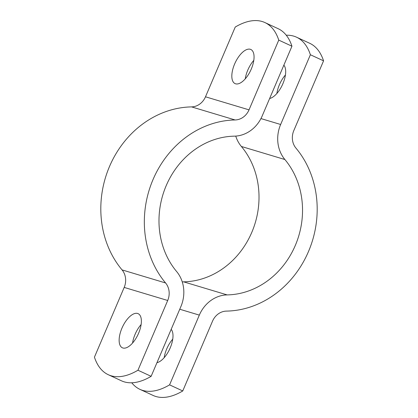 <?xml version="1.0" encoding="UTF-8"?>
<svg xmlns="http://www.w3.org/2000/svg" width="418" height="418" viewBox="0 0 418 418"><rect width="100%" height="100%" fill="white"/><g stroke="black" fill="none" stroke-linecap="round" stroke-linejoin="round"><path stroke-width="0.63" d="M296.534 37.192L309.712 43.284A98.078 45.081 114.8 0 1 323.563 60.84L310.386 54.742A98.078 45.081 -65.2 0 0 296.534 37.192A98.078 45.081 -65.2 0 0 286.252 35.217M131.748 382.784A98.078 45.081 -65.2 0 0 139.91 389.341A98.078 45.081 -65.2 0 0 169.583 384.858L182.755 390.955L212.506 321.207A16.349 14.489 -73.3 0 1 226.415 311.107A96.443 85.471 106.7 0 0 308.5 251.495A96.443 85.471 106.7 0 0 295.944 148.103A16.349 14.489 -73.3 0 1 293.812 130.583L323.563 60.84M285.437 74.968A18.8 8.642 -65.2 0 0 276.873 93.475M182.755 390.955A98.078 45.081 114.8 0 1 153.087 395.438L139.91 389.341M169.583 384.858L199.329 315.115A32.693 28.973 -73.3 0 1 227.152 294.904A80.099 70.982 106.7 0 0 295.322 245.397A80.099 70.982 106.7 0 0 284.893 159.535A32.693 28.973 -73.3 0 1 280.64 124.486L310.386 54.742M172.749 339.15A18.8 8.642 -65.2 0 0 164.185 357.662M283.853 65.166A18.8 8.642 114.8 0 1 282.908 83.678A18.8 8.642 114.8 0 1 269.641 98.491M171.171 329.353A18.8 8.642 114.8 0 1 170.22 347.865A18.8 8.642 114.8 0 1 156.954 362.678M182.258 281.899A32.693 28.973 -73.3 0 1 183.633 281.842A80.099 70.982 106.7 0 0 251.803 232.335A80.099 70.982 106.7 0 0 241.374 146.467A32.693 28.973 -73.3 0 1 235.742 136.101M151.133 376.325A98.078 45.081 114.8 0 1 121.466 380.808L108.288 374.716A98.078 45.081 -65.2 0 0 137.956 370.228L151.133 376.325L180.884 306.582A32.693 28.973 -73.3 0 0 176.626 271.533A80.099 70.982 106.7 0 1 166.197 185.665A80.099 70.982 106.7 0 1 234.367 136.158A32.693 28.973 -73.3 0 0 262.19 115.953L291.942 46.21L278.764 40.112A98.078 45.081 -65.2 0 0 264.913 22.562A98.078 45.081 -65.2 0 0 235.245 27.045L205.494 96.793A16.349 14.489 106.7 0 1 191.585 106.893A96.443 85.471 -73.3 0 0 109.5 166.505A96.443 85.471 -73.3 0 0 122.056 269.897A16.349 14.489 106.7 0 1 124.188 287.417L94.437 357.16A98.078 45.081 -65.2 0 0 108.288 374.716M278.764 40.112L249.018 109.856A16.349 14.489 -73.3 0 1 235.104 119.961A96.443 85.471 106.7 0 0 153.025 179.573A96.443 85.471 106.7 0 0 165.58 282.96A16.349 14.489 -73.3 0 1 167.707 300.485L137.956 370.228M122.897 347.99A18.8 8.642 114.8 0 1 122.364 347.792A18.8 8.642 114.8 0 1 122.417 327.101A18.8 8.642 114.8 0 1 138.149 313.667A18.8 8.642 114.8 0 1 138.353 333.799A18.8 8.642 114.8 0 1 122.897 347.99M264.913 22.562L278.09 28.659A98.078 45.081 114.8 0 1 291.942 46.21M250.304 49.282A18.8 8.642 114.8 0 1 250.837 49.486A18.8 8.642 114.8 0 1 250.784 70.172A18.8 8.642 114.8 0 1 235.052 83.605A18.8 8.642 114.8 0 1 234.848 63.479A18.8 8.642 114.8 0 1 250.304 49.282M141.127 324.525A18.8 8.642 -65.2 0 0 132.563 343.032M253.815 60.338A18.8 8.642 -65.2 0 0 245.251 78.85M260.947 118.576L280.64 124.486M241.374 146.467L284.893 159.535M183.633 281.842L227.152 294.904M179.75 309.236L199.329 315.115M167.707 300.485L124.188 287.417M249.018 109.856L205.494 96.793M165.58 282.96L122.056 269.897M235.104 119.961L191.585 106.893"/></g></svg>
